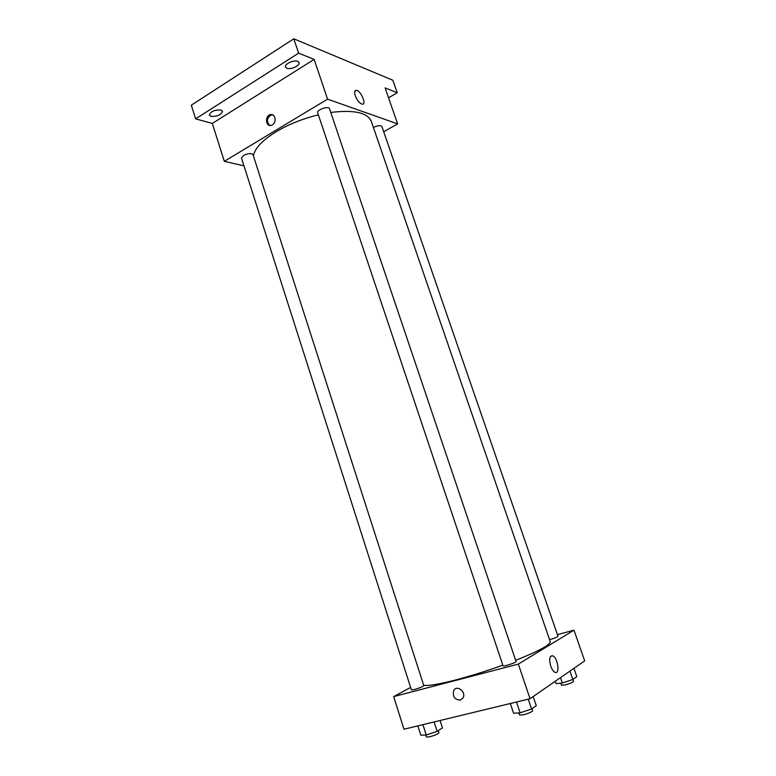 <?xml version="1.0" encoding="UTF-8"?>
<svg xmlns="http://www.w3.org/2000/svg" width="776" height="776" viewBox="0 0 776 776"><rect width="100%" height="100%" fill="white"/><g stroke="black" fill="none" stroke-linecap="round" stroke-linejoin="round"><path stroke-width="1.16" d="M243.974 165.88L224.303 161.321L212.314 123.432L195.62 118.854L191.323 105.177L293.803 38.8L392.84 80.238L397.225 92.761L388.553 97.815M210.936 116.352L209.326 115.12C210.655 111.443 214.535 109.736 220.966 110.008L222.528 111.22C221.218 114.887 217.358 116.604 210.936 116.352M286.829 68.278L285.471 67.076C284.113 64.146 293.92 59.558 297.771 61.343L299.07 62.517C300.409 65.465 290.719 70.005 286.829 68.278M212.314 123.432L314.154 59.393L298.624 53.156L293.803 38.8M195.62 118.854L298.624 53.156M224.303 161.321L327.569 99.144L314.154 59.393M327.569 99.144L397.632 123.888L385.1 87.892L397.225 92.761M355.282 95.758C354.195 92.131 354.584 90.326 356.446 90.336C361.005 90.734 366.97 105.235 362.13 104.168C359.453 103.227 357.173 100.424 355.282 95.758M318.373 114.848C302.756 118.689 288.711 124.296 276.246 131.678C262.404 140.243 254.79 148.303 253.383 155.86M515.671 660.347C538.913 651.025 550.436 644.808 550.252 641.674L371.287 121.308C367.465 112.598 353.963 109.649 330.78 112.452M397.632 123.888L383.713 131.765M549.573 639.705L549.602 639.696C554.481 638.27 557.284 637.144 558.002 636.32L381.889 126.498C380.502 125.12 377.679 125.45 373.431 127.468L373.411 127.477M243.538 155.462L241.491 158.11L411.406 689.903L414.442 689.524C419.738 687.963 422.862 686.682 423.812 685.674L252.986 154.599C251.298 152.998 248.145 153.289 243.538 155.462M317.685 112.792C316.356 109.833 328.801 105.584 329.538 108.747L516.069 661.54C516.738 662.423 503.042 666.943 503.042 665.837L317.685 112.792M272.366 124.878L271.425 125.305C265.838 127.303 264.558 116.09 270.203 114.693C275.131 112.966 277.119 122.307 272.366 124.878M269.854 125.44C266.236 121.696 266.663 118.214 271.134 114.984L272.696 114.867M502.819 665.178C486.29 671.114 470.518 676.051 455.522 679.999C438.721 684.316 428.11 686.071 423.686 685.266M410.62 687.42L393.665 696.606L518.339 664.101L573.968 630.17L557.42 634.642M573.968 630.17L584.677 660.9L530.037 698.74L403.986 729.236L393.665 696.606M530.037 698.74L518.339 664.101M550.727 666.109C548.913 659.096 549.553 655.662 552.667 655.807C557.779 657.524 560.301 674.858 555.024 672.317C553.356 671.482 551.92 669.416 550.727 666.109M460.284 700.156C454.658 699.7 452.466 696.508 453.698 690.611C456.715 684.364 466.512 691.92 463.088 697.896L460.284 700.156C454.658 699.7 452.466 696.508 453.698 690.611C456.715 684.364 466.512 691.92 463.088 697.896L460.284 700.156M510.346 703.502L513.605 713.251L520.133 712.843L531.57 708.992L536.274 705.636L533.199 696.547M520.133 712.843L516.506 702.018M531.57 708.992L528.262 699.176M531.987 708.701L532.656 710.7C531.909 711.951 528.795 713.328 523.334 714.832L519.532 715.026L518.824 712.921M555.209 681.309L556.004 683.627L562.348 683.006L572.843 679.475L576.81 676.643L573.939 668.34M562.348 683.006L560.505 677.642M572.843 679.475L569.953 671.095M572.901 679.446L573.542 681.309C572.892 682.346 570.098 683.549 565.151 684.927L561.436 685.218L560.728 683.161M417.857 725.88L420.825 735.202L426.228 735.008L437.15 731.341L442.475 727.937L440.079 720.506M426.228 735.008L422.92 724.658M437.15 731.341L434.123 721.942M438.275 730.614L438.944 732.689C438.062 733.95 434.938 735.338 429.584 736.831L426.451 736.987L425.83 735.017M271.134 114.984L270.203 114.693M354.865 91.287L356.446 90.336M550.562 656.351L552.667 655.807"/></g></svg>
